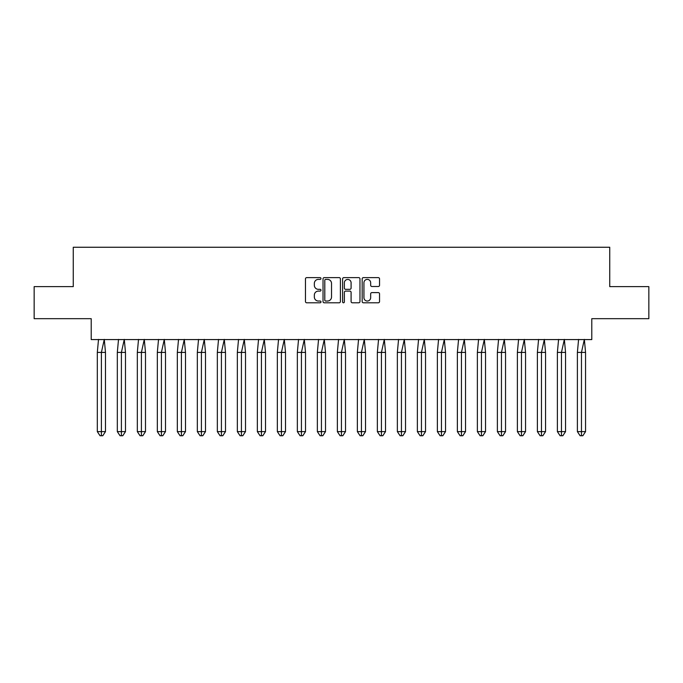 <?xml version="1.0" encoding="UTF-8"?>
<svg xmlns="http://www.w3.org/2000/svg" width="683" height="683" viewBox="0 0 683 683"><rect width="100%" height="100%" fill="white"/><g stroke="black" fill="none" stroke-linecap="round" stroke-linejoin="round"><path stroke-width="1.02" d="M320.984 278.502A0.879 0.879 0 0 0 320.105 277.622L306.735 277.622A1.255 1.255 0 0 0 305.472 278.886L305.472 301.536A1.255 1.255 0 0 0 306.735 302.8L320.105 302.8A0.879 0.879 0 0 0 320.984 301.912A0.879 0.879 0 0 0 320.105 301.032L318.372 301.032A4.03 4.03 0 0 1 314.342 297.011L314.342 295.116A4.03 4.03 0 0 1 318.372 291.095L320.105 291.095A0.879 0.879 0 0 0 320.984 290.207A0.879 0.879 0 0 0 320.105 289.327L318.372 289.327A4.03 4.03 0 0 1 314.342 285.306L314.342 283.411A4.03 4.03 0 0 1 318.372 279.39L320.105 279.39A0.879 0.879 0 0 0 320.984 278.502M34.15 286.621L34.15 318.679L91.206 318.679L91.206 339.579L591.794 339.579L591.794 318.679L648.85 318.679L648.85 286.621L609.74 286.621L609.74 247.255L73.26 247.255L73.26 286.621L34.15 286.621M378.28 286.501A1.255 1.255 0 0 0 379.543 285.238L379.543 278.886A1.255 1.255 0 0 0 378.28 277.622L363.433 277.622A1.255 1.255 0 0 0 362.169 278.886L362.169 301.536A1.255 1.255 0 0 0 363.433 302.8L378.28 302.8A1.255 1.255 0 0 0 379.543 301.536L379.543 293.861A1.255 1.255 0 0 0 378.28 292.606L371.928 292.606A1.255 1.255 0 0 0 370.664 293.861L370.664 297.668A3.364 3.364 0 0 1 367.3 301.032A3.364 3.364 0 0 1 363.937 297.668L363.937 282.753A3.364 3.364 0 0 1 367.3 279.39A3.364 3.364 0 0 1 370.664 282.753L370.664 285.238A1.255 1.255 0 0 0 371.928 286.501L378.28 286.501M340.399 278.886A1.255 1.255 0 0 0 339.144 277.622L324.288 277.622A1.255 1.255 0 0 0 323.033 278.886L323.033 301.536A1.255 1.255 0 0 0 324.288 302.8L339.144 302.8A1.255 1.255 0 0 0 340.399 301.536L340.399 278.886M343.856 277.622L358.712 277.622A1.255 1.255 0 0 1 359.967 278.886L359.967 301.536A1.255 1.255 0 0 1 358.712 302.8L352.351 302.8A1.255 1.255 0 0 1 351.096 301.536L351.096 292.35A1.255 1.255 0 0 0 349.841 291.095L345.624 291.095A1.255 1.255 0 0 0 344.36 292.35L344.36 301.912A0.879 0.879 0 0 1 343.481 302.8A0.879 0.879 0 0 1 342.601 301.912L342.601 278.886A1.255 1.255 0 0 1 343.856 277.622M325.671 279.39A0.879 0.879 0 0 0 324.792 280.269L324.792 300.153A0.879 0.879 0 0 0 325.671 301.032L327.499 301.032A4.03 4.03 0 0 0 331.528 297.011L331.528 283.411A4.03 4.03 0 0 0 327.499 279.39L325.671 279.39M351.096 282.813A3.364 3.364 0 0 0 347.732 279.449A3.364 3.364 0 0 0 344.36 282.813L344.36 288.072A1.255 1.255 0 0 0 345.624 289.327L349.841 289.327A1.255 1.255 0 0 0 351.096 288.072L351.096 282.813M99.769 352.402L97.319 352.402L97.319 431.622L101.4 431.622L101.4 352.402L97.319 352.402L98.514 339.383M101.4 435.745L102.766 435.745L105.481 431.622L101.4 431.622L101.4 435.745L100.042 435.745L97.319 431.622M105.481 431.622L105.481 352.402L101.4 352.402L104.286 339.383L105.481 352.402M119.773 352.402L117.322 352.402L117.322 431.622L121.403 431.622L121.403 352.402L117.322 352.402L118.518 339.383M121.403 435.745L122.769 435.745L125.484 431.622L121.403 431.622L121.403 435.745L120.046 435.745L117.322 431.622M125.484 431.622L125.484 352.402L121.403 352.402L124.289 339.383L125.484 352.402M139.776 352.402L137.326 352.402L137.326 431.622L141.407 431.622L141.407 352.402L137.326 352.402L138.521 339.383M141.407 435.745L142.773 435.745L145.488 431.622L141.407 431.622L141.407 435.745L140.049 435.745L137.326 431.622M145.488 431.622L145.488 352.402L141.407 352.402L144.292 339.383L145.488 352.402M159.779 352.402L157.329 352.402L157.329 431.622L161.41 431.622L161.41 352.402L157.329 352.402L158.524 339.383M161.41 435.745L162.767 435.745L165.491 431.622L161.41 431.622L161.41 435.745L160.053 435.745L157.329 431.622M165.491 431.622L165.491 352.402L161.41 352.402L164.296 339.383L165.491 352.402M179.783 352.402L177.332 352.402L177.332 431.622L181.413 431.622L181.413 352.402L177.332 352.402L178.528 339.383M181.413 435.745L182.771 435.745L185.494 431.622L181.413 431.622L181.413 435.745L180.056 435.745L177.332 431.622M185.494 431.622L185.494 352.402L181.413 352.402L184.299 339.383L185.494 352.402M199.786 352.402L197.336 352.402L197.336 431.622L201.417 431.622L201.417 352.402L197.336 352.402L198.531 339.383M201.417 435.745L202.774 435.745L205.498 431.622L201.417 431.622L201.417 435.745L200.059 435.745L197.336 431.622M205.498 431.622L205.498 352.402L201.417 352.402L204.302 339.383L205.498 352.402M219.789 352.402L217.339 352.402L217.339 431.622L221.42 431.622L221.42 352.402L217.339 352.402L218.534 339.383M221.42 435.745L222.778 435.745L225.501 431.622L221.42 431.622L221.42 435.745L220.063 435.745L217.339 431.622M225.501 431.622L225.501 352.402L221.42 352.402L224.306 339.383L225.501 352.402M239.793 352.402L237.343 352.402L237.343 431.622L241.423 431.622L241.423 352.402L237.343 352.402L238.538 339.383M241.423 435.745L242.781 435.745L245.504 431.622L241.423 431.622L241.423 435.745L240.066 435.745L237.343 431.622M245.504 431.622L245.504 352.402L241.423 352.402L244.309 339.383L245.504 352.402M259.796 352.402L257.346 352.402L257.346 431.622L261.427 431.622L261.427 352.402L257.346 352.402L258.541 339.383M261.427 435.745L262.784 435.745L265.508 431.622L261.427 431.622L261.427 435.745L260.061 435.745L257.346 431.622M265.508 431.622L265.508 352.402L261.427 352.402L264.312 339.383L265.508 352.402M279.799 352.402L277.349 352.402L277.349 431.622L281.43 431.622L281.43 352.402L277.349 352.402L278.544 339.383M281.43 435.745L282.788 435.745L285.511 431.622L281.43 431.622L281.43 435.745L280.064 435.745L277.349 431.622M285.511 431.622L285.511 352.402L281.43 352.402L284.316 339.383L285.511 352.402M299.794 352.402L297.353 352.402L297.353 431.622L301.434 431.622L301.434 352.402L297.353 352.402L298.548 339.383M301.434 435.745L302.791 435.745L305.514 431.622L301.434 431.622L301.434 435.745L300.068 435.745L297.353 431.622M305.514 431.622L305.514 352.402L301.434 352.402L304.319 339.383L305.514 352.402M319.798 352.402L317.356 352.402L317.356 431.622L321.437 431.622L321.437 352.402L317.356 352.402L318.551 339.383M321.437 435.745L322.794 435.745L325.509 431.622L321.437 431.622L321.437 435.745L320.071 435.745L317.356 431.622M325.509 431.622L325.509 352.402L321.437 352.402L324.314 339.383L325.509 352.402M339.801 352.402L337.359 352.402L337.359 431.622L341.432 431.622L341.432 352.402L337.359 352.402L338.555 339.383M341.432 435.745L342.798 435.745L345.513 431.622L341.432 431.622L341.432 435.745L340.074 435.745L337.359 431.622M345.513 431.622L345.513 352.402L341.432 352.402L344.317 339.383L345.513 352.402M359.804 352.402L357.363 352.402L357.363 431.622L361.435 431.622L361.435 352.402L357.363 352.402L358.549 339.383M361.435 435.745L362.801 435.745L365.516 431.622L361.435 431.622L361.435 435.745L360.078 435.745L357.363 431.622M365.516 431.622L365.516 352.402L361.435 352.402L364.321 339.383L365.516 352.402M379.808 352.402L377.358 352.402L377.358 431.622L381.438 431.622L381.438 352.402L377.358 352.402L378.553 339.383M381.438 435.745L382.804 435.745L385.519 431.622L381.438 431.622L381.438 435.745L380.081 435.745L377.358 431.622M385.519 431.622L385.519 352.402L381.438 352.402L384.324 339.383L385.519 352.402M399.811 352.402L397.361 352.402L397.361 431.622L401.442 431.622L401.442 352.402L397.361 352.402L398.556 339.383M401.442 435.745L402.808 435.745L405.523 431.622L401.442 431.622L401.442 435.745L400.084 435.745L397.361 431.622M405.523 431.622L405.523 352.402L401.442 352.402L404.327 339.383L405.523 352.402M419.814 352.402L417.364 352.402L417.364 431.622L421.445 431.622L421.445 352.402L417.364 352.402L418.559 339.383M421.445 435.745L422.811 435.745L425.526 431.622L421.445 431.622L421.445 435.745L420.088 435.745L417.364 431.622M425.526 431.622L425.526 352.402L421.445 352.402L424.331 339.383L425.526 352.402M439.818 352.402L437.368 352.402L437.368 431.622L441.449 431.622L441.449 352.402L437.368 352.402L438.563 339.383M441.449 435.745L442.806 435.745L445.529 431.622L441.449 431.622L441.449 435.745L440.091 435.745L437.368 431.622M445.529 431.622L445.529 352.402L441.449 352.402L444.334 339.383L445.529 352.402M459.821 352.402L457.371 352.402L457.371 431.622L461.452 431.622L461.452 352.402L457.371 352.402L458.566 339.383M461.452 435.745L462.809 435.745L465.533 431.622L461.452 431.622L461.452 435.745L460.094 435.745L457.371 431.622M465.533 431.622L465.533 352.402L461.452 352.402L464.338 339.383L465.533 352.402M479.825 352.402L477.374 352.402L477.374 431.622L481.455 431.622L481.455 352.402L477.374 352.402L478.57 339.383M481.455 435.745L482.813 435.745L485.536 431.622L481.455 431.622L481.455 435.745L480.098 435.745L477.374 431.622M485.536 431.622L485.536 352.402L481.455 352.402L484.341 339.383L485.536 352.402M499.828 352.402L497.378 352.402L497.378 431.622L501.459 431.622L501.459 352.402L497.378 352.402L498.573 339.383M501.459 435.745L502.816 435.745L505.54 431.622L501.459 431.622L501.459 435.745L500.101 435.745L497.378 431.622M505.54 431.622L505.54 352.402L501.459 352.402L504.344 339.383L505.54 352.402M519.831 352.402L517.381 352.402L517.381 431.622L521.462 431.622L521.462 352.402L517.381 352.402L518.576 339.383M521.462 435.745L522.819 435.745L525.543 431.622L521.462 431.622L521.462 435.745L520.105 435.745L517.381 431.622M525.543 431.622L525.543 352.402L521.462 352.402L524.348 339.383L525.543 352.402M539.835 352.402L537.384 352.402L537.384 431.622L541.465 431.622L541.465 352.402L537.384 352.402L538.58 339.383M541.465 435.745L542.823 435.745L545.546 431.622L541.465 431.622L541.465 435.745L540.099 435.745L537.384 431.622M545.546 431.622L545.546 352.402L541.465 352.402L544.351 339.383L545.546 352.402M559.838 352.402L557.388 352.402L557.388 431.622L561.469 431.622L561.469 352.402L557.388 352.402L558.583 339.383M561.469 435.745L562.826 435.745L565.55 431.622L561.469 431.622L561.469 435.745L560.103 435.745L557.388 431.622M565.55 431.622L565.55 352.402L561.469 352.402L564.354 339.383L565.55 352.402M579.833 352.402L577.391 352.402L577.391 431.622L581.472 431.622L581.472 352.402L577.391 352.402L578.586 339.383M581.472 435.745L582.83 435.745L585.553 431.622L581.472 431.622L581.472 435.745L580.106 435.745L577.391 431.622M585.553 431.622L585.553 352.402L581.472 352.402L584.358 339.383L585.553 352.402"/></g></svg>
